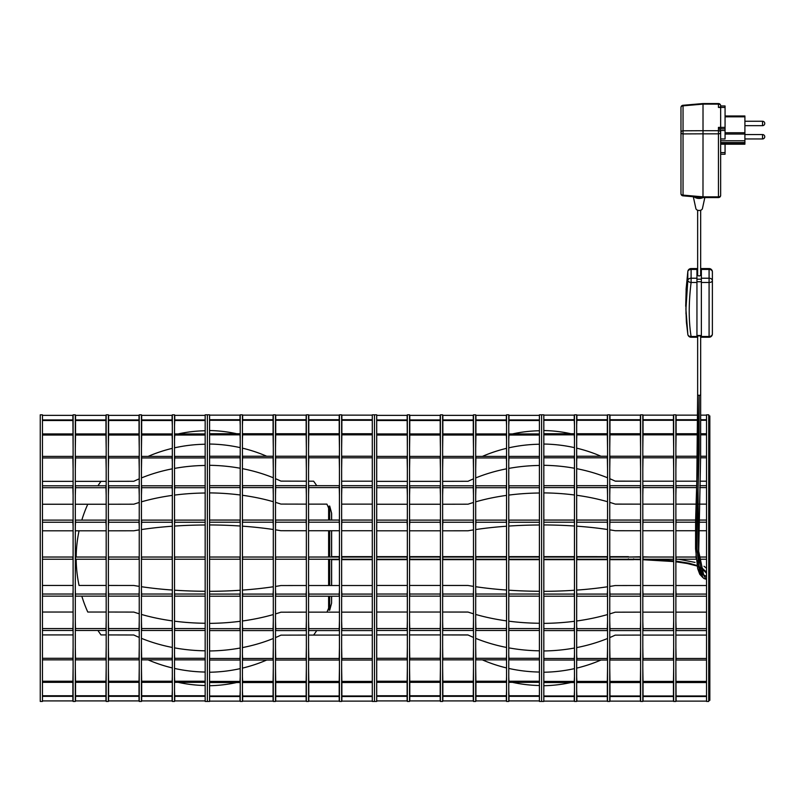 <?xml version="1.0" encoding="UTF-8"?>
<svg xmlns="http://www.w3.org/2000/svg" width="805" height="805" viewBox="0 0 805 805"><rect width="100%" height="100%" fill="white"/><g stroke="black" fill="none" stroke-linecap="round" stroke-linejoin="round"><path stroke-width="1.21" d="M708.742 415.923L709.839 415.923L709.839 557.915L708.742 557.915M708.742 558.358L709.839 558.358L709.839 700.34L708.742 700.34M543.818 558.137L543.818 414.827L541.614 414.827L541.614 701.447L541.614 414.827L539.41 414.827L539.41 701.447L543.818 701.447L543.818 558.137M543.818 701.125L574.247 701.125L574.247 696.536L543.818 696.536M576.893 696.536L576.893 701.125L607.322 701.125L607.322 696.536L576.893 696.536L576.893 695.973L607.322 695.973L607.322 682.519L576.893 682.519L576.893 681.422L607.322 681.422L607.544 668.039M609.969 696.536L609.969 701.125L640.388 701.125L640.388 696.536L609.969 696.536L609.969 695.973L640.388 695.973L640.388 682.519L609.969 682.519L609.969 695.973M643.034 696.536L643.034 701.125L673.453 701.125L673.453 696.536L643.034 696.536L643.034 695.973L673.453 695.973L673.453 682.519L643.034 682.519L643.034 695.973M675.878 668.039L676.109 701.125L706.538 701.125M570.966 682.519A132.724 128.196 180 0 1 543.818 685.719M543.818 695.973L574.247 695.973L574.468 690.851M576.672 690.851L576.893 695.973M676.109 695.973L706.538 695.973M676.109 696.536L706.538 696.536M673.453 695.973L673.453 696.536M574.247 695.973L574.247 696.536M607.322 695.973L607.322 696.536M640.388 695.973L640.388 696.536M600.963 660.03A132.724 114.944 180 0 1 576.672 668.12M574.468 668.623A132.724 114.944 180 0 1 543.818 672.235M543.818 681.422L574.247 681.422L574.468 676.834M576.672 676.834L576.893 681.422M609.747 668.039L609.969 681.422L640.388 681.422L640.599 668.039M642.813 668.039L643.034 681.422L673.453 681.422L673.674 668.039M676.109 681.422L706.538 681.422M676.109 682.519L706.538 682.519M543.818 682.519L574.247 682.519L574.247 681.422M673.453 681.422L673.453 682.519M607.322 681.422L607.322 682.519M609.969 681.422L609.969 682.519M640.388 681.422L640.388 682.519M643.034 681.422L643.034 682.519M706.538 635.085L675.878 635.085M673.674 635.085L642.813 635.085M640.599 635.085L615.171 635.145A132.724 93.853 180 0 1 609.747 637.58M607.544 638.496A132.724 93.853 180 0 1 576.672 647.602M574.468 648.025A132.724 93.853 180 0 1 543.818 650.963M543.818 658.47L574.247 658.47L574.468 654.727M576.672 654.727L576.893 658.47L607.322 658.47L607.544 647.542M609.747 647.542L609.969 658.47L640.388 658.47L640.599 647.542M642.813 647.542L643.034 658.47L673.453 658.47L673.674 647.542M675.878 647.542L676.109 658.47L706.538 658.47M676.109 658.47L676.109 660.03L706.538 660.03M643.034 658.47L643.034 660.03L673.453 660.03L673.453 658.47M609.969 658.47L609.969 660.03L640.388 660.03L640.388 658.47M576.893 658.47L576.893 660.03L607.322 660.03L607.322 658.47M543.818 660.03L574.247 660.03L574.247 658.47M706.538 612.142L675.878 612.142M673.674 612.142L642.813 612.142M640.599 612.142L615.171 612.192A132.724 66.362 180 0 1 609.747 613.903M607.544 614.557A132.724 66.362 180 0 1 576.672 620.997M574.468 621.289A132.724 66.362 180 0 1 543.818 623.372M543.818 628.675L574.247 628.675L574.468 626.028M576.672 626.028L576.893 628.675L607.322 628.675L607.544 620.947M609.747 620.947L609.969 628.675L640.388 628.675L640.599 620.947M642.813 620.947L643.034 628.675L673.453 628.675L673.674 620.947M675.878 620.947L676.109 628.675L706.538 628.675M676.109 628.675L676.109 630.587L706.538 630.587M643.034 628.675L643.034 630.587L673.453 630.587L673.453 628.675M609.969 628.675L609.969 630.587L640.388 630.587L640.388 628.675M576.893 628.675L576.893 630.587L607.322 630.587L607.322 628.675M543.818 630.587L574.247 630.587L574.247 628.675M706.538 585.517L675.878 585.517M673.674 585.517L642.813 585.517M640.599 585.517L615.171 585.547A132.724 34.353 180 0 1 609.747 586.432M607.544 586.765A132.724 34.353 180 0 1 576.672 590.105M574.468 590.256A132.724 34.353 180 0 1 543.818 591.333M543.818 594.08L574.247 594.08L574.468 592.711M576.672 592.711L576.893 594.08L607.322 594.08L607.544 590.085M609.747 590.085L609.969 594.08L640.388 594.08L640.599 590.085M642.813 590.085L643.034 594.08L673.453 594.08L673.674 590.085M675.878 590.085L676.109 594.08L706.538 594.08M676.109 594.08L676.109 596.213L706.538 596.213M643.034 594.08L643.034 596.213L673.453 596.213L673.453 594.08M609.969 594.08L609.969 596.213L640.388 596.213L640.388 594.08M576.893 594.08L576.893 596.213L607.322 596.213L607.322 594.08M543.818 596.213L574.247 596.213L574.247 594.08M543.818 557.03L574.468 557.03M576.672 557.03L607.544 557.03M609.747 557.03L640.599 557.03M642.813 557.03L673.674 557.03M675.878 557.03L696.003 557.03M699.052 557.03L706.538 557.03M676.109 557.03L676.109 559.234L696.194 559.234M699.243 559.234L706.538 559.234M642.813 559.234L673.674 559.234M609.747 559.234L640.599 559.234M576.672 559.234L607.544 559.234M543.818 559.234L574.468 559.234M673.453 557.03L673.453 559.234M574.247 557.03L574.247 559.234M576.893 557.03L576.893 559.234M607.322 557.03L607.322 559.234M609.969 557.03L609.969 559.234M640.388 557.03L640.388 559.234M643.034 557.03L643.034 559.234M543.818 520.06L574.247 520.06L574.468 523.562M576.672 523.562L576.893 520.06L607.322 520.06L607.544 526.188M609.747 526.188L609.969 520.06L640.388 520.06L640.599 526.188M642.813 526.188L643.034 520.06L673.453 520.06L673.674 526.188M675.878 526.188L676.109 520.06L695.621 520.06M698.66 520.06L706.538 520.06M676.109 522.193L695.57 522.193M698.609 522.193L706.538 522.193M643.034 522.193L673.453 522.193M609.969 522.193L640.388 522.193M576.893 522.193L607.322 522.193M543.818 522.193L574.247 522.193M615.473 530.747L640.599 530.747L615.171 530.726A132.724 34.353 180 0 0 609.747 529.831M607.544 529.499A132.724 34.353 180 0 0 576.672 526.168M574.468 526.017A132.724 34.353 180 0 0 543.818 524.941M706.538 530.747L698.458 530.747L706.538 530.747M695.429 530.747L675.878 530.747L695.429 530.747M673.674 530.747L642.813 530.747L673.674 530.747M543.818 485.687L574.247 485.687L574.468 490.245M576.672 490.245L576.893 485.687L607.322 485.687L607.544 495.317M609.747 495.317L609.969 485.687L640.388 485.687L640.599 495.317M642.813 495.317L643.034 485.687L673.453 485.687L673.674 495.317M675.878 495.317L676.109 485.687L696.738 485.687M699.776 485.687L706.538 485.687M676.109 487.589L696.667 487.589M699.706 487.589L706.538 487.589M643.034 487.589L673.453 487.589M609.969 487.589L640.388 487.589M576.893 487.589L607.322 487.589M543.818 487.589L574.247 487.589M615.473 504.131L640.599 504.131L615.171 504.081A132.724 66.362 180 0 0 609.747 502.36M607.544 501.716A132.724 66.362 180 0 0 576.672 495.276M574.468 494.984A132.724 66.362 180 0 0 543.818 492.901M706.538 504.131L699.132 504.131L706.538 504.131M696.094 504.131L675.878 504.131L696.094 504.131M673.674 504.131L642.813 504.131L673.674 504.131M543.818 456.244L574.247 456.244L574.468 461.547M576.672 461.547L576.893 456.244L607.322 456.244L607.544 468.731M609.747 468.731L609.969 456.244L640.388 456.244L640.599 468.731M642.813 468.731L643.034 456.244L673.453 456.244L673.674 468.731M675.878 468.731L676.109 456.244L697.593 456.244M700.622 456.244L706.538 456.244M676.109 457.804L697.563 457.804M700.592 457.804L706.538 457.804M643.034 457.804L673.453 457.804M609.969 457.804L640.388 457.804M576.893 457.804L607.322 457.804M543.818 457.804L574.247 457.804M615.473 481.189L640.599 481.189L615.171 481.118A132.724 93.853 180 0 0 609.747 478.693M607.544 477.778A132.724 93.853 180 0 0 576.672 468.661M574.468 468.248A132.724 93.853 180 0 0 543.818 465.31M706.538 481.189L699.927 481.189L706.538 481.189M696.899 481.189L675.878 481.189L696.899 481.189M673.674 481.189L642.813 481.189L673.674 481.189M543.818 433.744L574.247 433.744L574.468 439.439M576.672 439.439L576.893 433.744L607.322 433.744L607.544 448.234M609.747 448.234L609.969 433.744L640.388 433.744L640.599 448.234M642.813 448.234L643.034 433.744L673.453 433.744L673.674 448.234M675.878 448.234L676.109 433.744L697.774 433.744M700.813 433.744L706.538 433.744M676.109 434.851L697.774 434.851M700.813 434.851L706.538 434.851M643.034 434.851L673.453 434.851M609.969 434.851L640.388 434.851M576.893 434.851L607.322 434.851M543.818 434.851L574.247 434.851M600.963 456.244A132.724 114.944 180 0 0 576.672 448.154M574.468 447.64A132.724 114.944 180 0 0 543.818 444.038M543.818 419.727L574.247 419.727L574.468 425.412M576.672 425.412L576.893 419.727L607.322 419.727L607.322 433.744M609.969 433.744L609.969 419.727L640.388 419.727L640.388 433.744M643.034 433.744L643.034 419.727L673.453 419.727L673.453 433.744M676.109 433.744L676.109 419.727L697.714 419.727M700.753 419.727L706.538 419.727M676.109 420.301L697.714 420.301M700.753 420.301L706.538 420.301M643.034 420.301L673.453 420.301M609.969 420.301L640.388 420.301M576.893 420.301L607.322 420.301M543.818 420.301L574.247 420.301M570.966 433.744A132.724 128.196 180 0 0 543.818 430.544M676.109 419.727L676.109 415.139L697.683 415.139M700.712 415.139L706.538 415.139M643.034 419.727L643.034 415.139L673.453 415.139L673.453 419.727M609.969 419.727L609.969 415.139L640.388 415.139L640.388 419.727M576.893 419.727L576.893 415.139L607.322 415.139L607.322 419.727M543.818 415.139L574.247 415.139L574.247 419.727M574.468 558.137L574.468 701.447L576.672 701.447L576.672 414.827L574.468 414.827L574.468 558.137M609.747 558.137L609.747 414.827L607.544 414.827L607.544 701.447L609.747 701.447L609.747 558.137M642.813 558.137L642.813 414.827L640.599 414.827L640.599 701.447L642.813 701.447L642.813 558.137M675.878 558.137L675.878 414.827L673.674 414.827L673.674 701.447L675.878 701.447L675.878 558.137M708.742 701.447L708.742 414.827L706.538 414.827L706.538 701.447L708.742 701.447M376.7 530.807L407.35 530.807M409.554 530.807L440.426 530.807M442.629 530.807L468.067 530.787A132.724 34.353 0 0 1 473.491 529.891M475.695 529.559A132.724 34.353 0 0 1 506.556 526.218M508.77 526.067A132.724 34.353 0 0 1 539.41 524.991M539.41 522.244L508.981 522.244L508.77 523.622M506.556 523.622L506.335 522.244L475.916 522.244L475.695 526.249M473.491 526.249L473.27 522.244L442.851 522.244L442.629 526.249M440.426 526.249L440.204 522.244L409.775 522.244L409.554 526.249M407.35 526.249L407.129 522.244L376.7 522.244M407.129 522.244L407.129 520.121L376.7 520.121M440.204 522.244L440.204 520.121L409.775 520.121L409.775 522.244M473.27 522.244L473.27 520.121L442.851 520.121L442.851 522.244M506.335 522.244L506.335 520.121L475.916 520.121L475.916 522.244M539.41 520.121L508.981 520.121L508.981 522.244M539.41 559.234L508.77 559.234M506.556 559.234L475.695 559.234M473.491 559.234L442.629 559.234M440.426 559.234L409.554 559.234M407.35 559.234L376.7 559.234M407.129 559.234L407.129 557.03L376.7 557.03M440.426 557.03L409.554 557.03M473.491 557.03L442.629 557.03M506.556 557.03L475.695 557.03M539.41 557.03L508.77 557.03M409.775 559.234L409.775 557.03M508.981 559.234L508.981 557.03M506.335 559.234L506.335 557.03M475.916 559.234L475.916 557.03M473.27 559.234L473.27 557.03M442.851 559.234L442.851 557.03M440.204 559.234L440.204 557.03M539.41 596.153L508.981 596.153L508.77 592.651M506.556 592.651L506.335 596.153L475.916 596.153L475.695 590.025M473.491 590.025L473.27 596.153L442.851 596.153L442.629 590.025M440.426 590.025L440.204 596.153L409.775 596.153L409.554 590.025M407.35 590.025L407.129 596.153L376.7 596.153M407.129 594.02L376.7 594.02M440.204 594.02L409.775 594.02M473.27 594.02L442.851 594.02M506.335 594.02L475.916 594.02M539.41 594.02L508.981 594.02M467.755 585.466L442.629 585.466L468.067 585.487A132.724 34.353 0 0 0 473.491 586.372M475.695 586.714A132.724 34.353 0 0 0 506.556 590.045M508.77 590.196A132.724 34.353 0 0 0 539.41 591.273M376.7 585.466L407.35 585.466L376.7 585.466M409.554 585.466L440.426 585.466L409.554 585.466M539.41 630.476L508.981 630.476L508.77 625.918M506.556 625.918L506.335 630.476L475.916 630.476L475.695 620.836M473.491 620.836L473.27 630.476L442.851 630.476L442.629 620.836M440.426 620.836L440.204 630.476L409.775 630.476L409.554 620.836M407.35 620.836L407.129 630.476L376.7 630.476M407.129 628.564L376.7 628.564M440.204 628.564L409.775 628.564M473.27 628.564L442.851 628.564M506.335 628.564L475.916 628.564M539.41 628.564L508.981 628.564M467.755 612.031L442.629 612.031L468.067 612.082A132.724 66.362 0 0 0 473.491 613.792M475.695 614.446A132.724 66.362 0 0 0 506.556 620.886M508.77 621.178A132.724 66.362 0 0 0 539.41 623.261M376.7 612.031L407.35 612.031L376.7 612.031M409.554 612.031L440.426 612.031L409.554 612.031M539.41 659.869L508.981 659.869L508.77 654.566M506.556 654.566L506.335 659.869L475.916 659.869L475.695 647.381M473.491 647.381L473.27 659.869L442.851 659.869L442.629 647.381M440.426 647.381L440.204 659.869L409.775 659.869L409.554 647.381M407.35 647.381L407.129 659.869L376.7 659.869M407.129 658.309L376.7 658.309M440.204 658.309L409.775 658.309M473.27 658.309L442.851 658.309M506.335 658.309L475.916 658.309M539.41 658.309L508.981 658.309M467.755 634.924L442.629 634.924L468.067 634.994A132.724 93.853 0 0 0 473.491 637.419M475.695 638.345A132.724 93.853 0 0 0 506.556 647.451M508.77 647.864A132.724 93.853 0 0 0 539.41 650.812M376.7 634.924L407.35 634.924L376.7 634.924M409.554 634.924L440.426 634.924L409.554 634.924M539.41 682.328L508.981 682.328L508.77 676.643M506.556 676.643L506.335 682.328L475.916 682.328L475.695 667.848M473.491 667.848L473.27 682.328L442.851 682.328L442.629 667.848M440.426 667.848L440.204 682.328L409.775 682.328L409.554 667.848M407.35 667.848L407.129 682.328L376.7 682.328M407.129 681.231L376.7 681.231M440.204 681.231L409.775 681.231M473.27 681.231L442.851 681.231M506.335 681.231L475.916 681.231M539.41 681.231L508.981 681.231M482.356 659.869A132.724 114.944 0 0 0 506.556 667.929M508.77 668.432A132.724 114.944 0 0 0 539.41 672.044M539.41 696.325L508.981 696.325L508.77 690.64M506.556 690.64L506.335 696.325L475.916 696.325L475.916 682.328M473.27 682.328L473.27 696.325L442.851 696.325L442.851 682.328M440.204 682.328L440.204 696.325L409.775 696.325L409.775 682.328M407.129 682.328L407.129 696.325L376.7 696.325M407.129 695.762L376.7 695.762M440.204 695.762L409.775 695.762M473.27 695.762L442.851 695.762M506.335 695.762L475.916 695.762M539.41 695.762L508.981 695.762M512.372 682.328A132.724 128.196 -0 0 0 539.41 685.508M407.129 696.325L407.129 700.903L376.7 700.903M440.204 696.325L440.204 700.903L409.775 700.903L409.775 696.325M473.27 696.325L473.27 700.903L442.851 700.903L442.851 696.325M506.335 696.325L506.335 700.903L475.916 700.903L475.916 696.325M539.41 700.903L508.981 700.903L508.981 696.325M539.41 415.36L508.981 415.36L508.981 419.938L539.41 419.938M506.335 419.938L506.335 415.36L475.916 415.36L475.916 419.938L506.335 419.938L506.335 420.512L475.916 420.512L475.916 433.935L506.335 433.935L506.335 435.042L475.916 435.042L475.695 448.425M473.27 419.938L473.27 415.36L442.851 415.36L442.851 419.938L473.27 419.938L473.27 420.512L442.851 420.512L442.851 433.935L473.27 433.935L473.27 420.512M440.204 419.938L440.204 415.36L409.775 415.36L409.775 419.938L440.204 419.938L440.204 420.512L409.775 420.512L409.775 433.935L440.204 433.935L440.204 420.512M407.35 448.425L407.129 415.36L376.7 415.36M512.372 433.935A132.724 128.196 -0 0 1 539.41 430.766M539.41 420.512L508.981 420.512L508.77 425.624M506.556 425.624L506.335 420.512M407.129 420.512L376.7 420.512M407.129 419.938L376.7 419.938M409.775 420.512L409.775 419.938M508.981 420.512L508.981 419.938M475.916 420.512L475.916 419.938M442.851 420.512L442.851 419.938M482.356 456.405A132.724 114.944 0 0 1 506.556 448.345M508.77 447.832A132.724 114.944 0 0 1 539.41 444.229M539.41 435.042L508.981 435.042L508.77 439.631M506.556 439.631L506.335 435.042M473.491 448.425L473.27 435.042L442.851 435.042L442.629 448.425M440.426 448.425L440.204 435.042L409.775 435.042L409.554 448.425M407.129 435.042L376.7 435.042M407.129 433.935L376.7 433.935M539.41 433.935L508.981 433.935L508.981 435.042M409.775 435.042L409.775 433.935M475.916 435.042L475.916 433.935M473.27 435.042L473.27 433.935M442.851 435.042L442.851 433.935M440.204 435.042L440.204 433.935M376.7 481.34L407.35 481.34M409.554 481.34L440.426 481.34M442.629 481.34L468.067 481.279A132.724 93.853 0 0 1 473.491 478.844M475.695 477.929A132.724 93.853 0 0 1 506.556 468.822M508.77 468.409A132.724 93.853 0 0 1 539.41 465.461M539.41 457.954L508.981 457.954L508.77 461.708M506.556 461.708L506.335 457.954L475.916 457.954L475.695 468.882M473.491 468.882L473.27 457.954L442.851 457.954L442.629 468.882M440.426 468.882L440.204 457.954L409.775 457.954L409.554 468.882M407.35 468.882L407.129 457.954L376.7 457.954M407.129 457.954L407.129 456.405L376.7 456.405M440.204 457.954L440.204 456.405L409.775 456.405L409.775 457.954M473.27 457.954L473.27 456.405L442.851 456.405L442.851 457.954M506.335 457.954L506.335 456.405L475.916 456.405L475.916 457.954M539.41 456.405L508.981 456.405L508.981 457.954M376.7 504.242L407.35 504.242M409.554 504.242L440.426 504.242M442.629 504.242L468.067 504.192A132.724 66.362 0 0 1 473.491 502.471M475.695 501.827A132.724 66.362 0 0 1 506.556 495.387M508.77 495.095A132.724 66.362 0 0 1 539.41 493.012M539.41 487.699L508.981 487.699L508.77 490.356M506.556 490.356L506.335 487.699L475.916 487.699L475.695 495.427M473.491 495.427L473.27 487.699L442.851 487.699L442.629 495.427M440.426 495.427L440.204 487.699L409.775 487.699L409.554 495.427M407.35 495.427L407.129 487.699L376.7 487.699M407.129 487.699L407.129 485.797L376.7 485.797M440.204 487.699L440.204 485.797L409.775 485.797L409.775 487.699M473.27 487.699L473.27 485.797L442.851 485.797L442.851 487.699M506.335 487.699L506.335 485.797L475.916 485.797L475.916 487.699M539.41 485.797L508.981 485.797L508.981 487.699M508.77 701.447L508.77 414.827L506.556 414.827L506.556 701.447L508.77 701.447M473.491 414.827L473.491 701.447L475.695 701.447L475.695 414.827L473.491 414.827M440.426 414.827L440.426 701.447L442.629 701.447L442.629 414.827L440.426 414.827M407.35 414.827L407.35 701.447L409.554 701.447L409.554 414.827L407.35 414.827M374.496 414.827L374.496 701.447L374.496 414.827L376.7 414.827L376.7 701.447L372.292 701.447L372.292 414.827L374.496 414.827M209.582 701.447L209.582 414.827L207.368 414.827L207.368 701.447L207.368 414.827L205.164 414.827L205.164 701.447L209.582 701.447M266.717 660.03A132.724 114.944 180 0 1 242.426 668.12M240.222 668.623A132.724 114.944 180 0 1 209.582 672.235M209.582 681.422L240.001 681.422L240.222 676.834M242.426 676.834L242.647 681.422L273.076 681.422L273.298 668.039M275.501 668.039L275.723 681.422L306.142 681.422L306.363 668.039M308.567 668.039L308.788 681.422L339.207 681.422L339.438 668.039M341.642 668.039L341.863 681.422L372.292 681.422M341.863 681.422L341.863 682.519L372.292 682.519M308.788 681.422L308.788 682.519L339.207 682.519L339.207 681.422M275.723 681.422L275.723 682.519L306.142 682.519L306.142 681.422M242.647 681.422L242.647 682.519L273.076 682.519L273.076 681.422M209.582 682.519L240.001 682.519L240.001 681.422M372.292 635.085L341.642 635.085M339.438 635.085L308.567 635.085M306.363 635.085L280.925 635.145A132.724 93.853 180 0 1 275.501 637.58M273.298 638.496A132.724 93.853 180 0 1 242.426 647.602M240.222 648.025A132.724 93.853 180 0 1 209.582 650.963M209.582 658.47L240.001 658.47L240.222 654.727M242.426 654.727L242.647 658.47L273.076 658.47L273.298 647.542M275.501 647.542L275.723 658.47L306.142 658.47L306.363 647.542M308.567 647.542L308.788 658.47L339.207 658.47L339.438 647.542M341.642 647.542L341.863 658.47L372.292 658.47M341.863 658.47L341.863 660.03L372.292 660.03M308.788 658.47L308.788 660.03L339.207 660.03L339.207 658.47M275.723 658.47L275.723 660.03L306.142 660.03L306.142 658.47M242.647 658.47L242.647 660.03L273.076 660.03L273.076 658.47M209.582 660.03L240.001 660.03L240.001 658.47M372.292 612.142L341.642 612.142M339.438 612.142L308.567 612.142M306.363 612.142L280.925 612.192A132.724 66.362 180 0 1 275.501 613.903M273.298 614.557A132.724 66.362 180 0 1 242.426 620.997M240.222 621.289A132.724 66.362 180 0 1 209.582 623.372M209.582 628.675L240.001 628.675L240.222 626.028M242.426 626.028L242.647 628.675L273.076 628.675L273.298 620.947M275.501 620.947L275.723 628.675L306.142 628.675L306.363 620.947M308.567 620.947L308.788 628.675L339.207 628.675L339.438 620.947M341.642 620.947L341.863 628.675L372.292 628.675M341.863 628.675L341.863 630.587L372.292 630.587M308.788 628.675L308.788 630.587L339.207 630.587L339.207 628.675M275.723 628.675L275.723 630.587L306.142 630.587L306.142 628.675M242.647 628.675L242.647 630.587L273.076 630.587L273.076 628.675M209.582 630.587L240.001 630.587L240.001 628.675M372.292 585.517L341.642 585.517M339.438 585.517L308.567 585.517M306.363 585.517L280.925 585.547A132.724 34.353 180 0 1 275.501 586.432M273.298 586.765A132.724 34.353 180 0 1 242.426 590.105M240.222 590.256A132.724 34.353 180 0 1 209.582 591.333M209.582 594.08L240.001 594.08L240.222 592.711M242.426 592.711L242.647 594.08L273.076 594.08L273.298 590.085M275.501 590.085L275.723 594.08L306.142 594.08L306.363 590.085M308.567 590.085L308.788 594.08L339.207 594.08L339.438 590.085M341.642 590.085L341.863 594.08L372.292 594.08M341.863 594.08L341.863 596.213L372.292 596.213M308.788 594.08L308.788 596.213L339.207 596.213L339.207 594.08M275.723 594.08L275.723 596.213L306.142 596.213L306.142 594.08M242.647 594.08L242.647 596.213L273.076 596.213L273.076 594.08M209.582 596.213L240.001 596.213L240.001 594.08M209.582 557.03L240.222 557.03M242.426 557.03L273.298 557.03M275.501 557.03L306.363 557.03M308.567 557.03L339.438 557.03M341.642 557.03L372.292 557.03M341.863 557.03L341.863 559.234L372.292 559.234M308.567 559.234L339.438 559.234M275.501 559.234L306.363 559.234M242.426 559.234L273.298 559.234M209.582 559.234L240.222 559.234M339.207 557.03L339.207 559.234M240.001 557.03L240.001 559.234M242.647 557.03L242.647 559.234M273.076 557.03L273.076 559.234M275.723 557.03L275.723 559.234M306.142 557.03L306.142 559.234M308.788 557.03L308.788 559.234M209.582 520.06L240.001 520.06L240.222 523.562M242.426 523.562L242.647 520.06L273.076 520.06L273.298 526.188M275.501 526.188L275.723 520.06L306.142 520.06L306.363 526.188M308.567 526.188L308.788 520.06L339.207 520.06L339.438 526.188M341.642 526.188L341.863 520.06L372.292 520.06M341.863 522.193L372.292 522.193M308.788 522.193L339.207 522.193M275.723 522.193L306.142 522.193M242.647 522.193L273.076 522.193M209.582 522.193L240.001 522.193M306.363 530.747L280.925 530.726A132.724 34.353 180 0 0 275.501 529.831M273.298 529.499A132.724 34.353 180 0 0 242.426 526.168M240.222 526.017A132.724 34.353 180 0 0 209.582 524.941M372.292 530.747L341.642 530.747L372.292 530.747M331.63 557.03L331.63 530.747L339.438 530.747L308.567 530.747M209.582 485.687L240.001 485.687L240.222 490.245M242.426 490.245L242.647 485.687L273.076 485.687L273.298 495.317M275.501 495.317L275.723 485.687L306.142 485.687L306.363 495.317M308.567 495.317L308.788 485.687L339.207 485.687L339.438 495.317M341.642 495.317L341.863 485.687L372.292 485.687M341.863 487.589L372.292 487.589M308.788 487.589L339.207 487.589M275.723 487.589L306.142 487.589M242.647 487.589L273.076 487.589M209.582 487.589L240.001 487.589M306.363 504.131L280.925 504.081A132.724 66.362 180 0 0 275.501 502.36M273.298 501.716A132.724 66.362 180 0 0 242.426 495.276M240.222 494.984A132.724 66.362 180 0 0 209.582 492.901M372.292 504.131L341.642 504.131L372.292 504.131M328.621 508.066A131.185 131.185 0 0 0 326.921 504.131L308.567 504.131M209.582 456.244L240.001 456.244L240.222 461.547M242.426 461.547L242.647 456.244L273.076 456.244L273.298 468.731M275.501 468.731L275.723 456.244L306.142 456.244L306.363 468.731M308.567 468.731L308.788 456.244L339.207 456.244L339.438 468.731M341.642 468.731L341.863 456.244L372.292 456.244M341.863 457.804L372.292 457.804M308.788 457.804L339.207 457.804M275.723 457.804L306.142 457.804M242.647 457.804L273.076 457.804M209.582 457.804L240.001 457.804M306.363 481.189L280.925 481.118A132.724 93.853 180 0 0 275.501 478.693M273.298 477.778A132.724 93.853 180 0 0 242.426 468.661M240.222 468.248A132.724 93.853 180 0 0 209.582 465.31M372.292 481.189L341.642 481.189L372.292 481.189M316.737 485.687A131.185 131.185 0 0 0 313.618 481.189L308.567 481.189M209.582 433.744L240.001 433.744L240.222 439.439M242.426 439.439L242.647 433.744L273.076 433.744L273.298 448.234M275.501 448.234L275.723 433.744L306.142 433.744L306.363 448.234M308.567 448.234L308.788 433.744L339.207 433.744L339.438 448.234M341.642 448.234L341.863 433.744L372.292 433.744M341.863 434.851L372.292 434.851M308.788 434.851L339.207 434.851M275.723 434.851L306.142 434.851M242.647 434.851L273.076 434.851M209.582 434.851L240.001 434.851M266.717 456.244A132.724 114.944 180 0 0 242.426 448.154M240.222 447.64A132.724 114.944 180 0 0 209.582 444.038M209.582 419.727L240.001 419.727L240.222 425.412M242.426 425.412L242.647 419.727L273.076 419.727L273.076 433.744M275.723 433.744L275.723 419.727L306.142 419.727L306.142 433.744M308.788 433.744L308.788 419.727L339.207 419.727L339.207 433.744M341.863 433.744L341.863 419.727L372.292 419.727M341.863 420.301L372.292 420.301M308.788 420.301L339.207 420.301M275.723 420.301L306.142 420.301M242.647 420.301L273.076 420.301M209.582 420.301L240.001 420.301M236.72 433.744A132.724 128.196 180 0 0 209.582 430.544M341.863 419.727L341.863 415.139L372.292 415.139M308.788 419.727L308.788 415.139L339.207 415.139L339.207 419.727M275.723 419.727L275.723 415.139L306.142 415.139L306.142 419.727M242.647 419.727L242.647 415.139L273.076 415.139L273.076 419.727M209.582 415.139L240.001 415.139L240.001 419.727M209.582 701.125L240.001 701.125L240.001 696.536L209.582 696.536M242.647 696.536L242.647 701.125L273.076 701.125L273.076 696.536L242.647 696.536L242.647 695.973L273.076 695.973L273.076 682.519M275.723 696.536L275.723 701.125L306.142 701.125L306.142 696.536L275.723 696.536L275.723 695.973L306.142 695.973L306.142 682.519M308.788 696.536L308.788 701.125L339.207 701.125L339.207 696.536L308.788 696.536L308.788 695.973L339.207 695.973L339.207 682.519M341.863 682.519L341.863 701.125L372.292 701.125M236.72 682.519A132.724 128.196 180 0 1 209.582 685.719M209.582 695.973L240.001 695.973L240.222 690.851M242.426 690.851L242.647 695.973M275.723 682.519L275.723 695.973M308.788 682.519L308.788 695.973M341.863 695.973L372.292 695.973M341.863 696.536L372.292 696.536M339.207 695.973L339.207 696.536M240.001 695.973L240.001 696.536M273.076 695.973L273.076 696.536M306.142 695.973L306.142 696.536M240.222 414.827L240.222 701.447L242.426 701.447L242.426 414.827L240.222 414.827M275.501 701.447L275.501 414.827L273.298 414.827L273.298 701.447L275.501 701.447M308.567 701.447L308.567 414.827L306.363 414.827L306.363 701.447L308.567 701.447M341.642 701.447L341.642 414.827L339.438 414.827L339.438 701.447L341.642 701.447M42.454 634.924L73.104 634.924L42.454 634.924M106.18 634.924L101.007 634.924A131.185 131.185 0 0 1 97.938 630.476M42.454 612.031L73.104 612.031L42.454 612.031M106.18 612.031L87.775 612.031A131.185 131.185 0 0 1 81.818 596.153M42.454 585.466L73.104 585.466L42.454 585.466M106.18 585.466L79.061 585.466A131.185 131.185 0 0 1 76.193 559.234M205.164 415.36L174.745 415.36L174.745 419.938L205.164 419.938M172.099 419.938L172.099 415.36L141.67 415.36L141.67 419.938L172.099 419.938L172.099 420.512L141.67 420.512L141.67 433.935L172.099 433.935L172.099 435.042L141.67 435.042L141.449 448.425M139.024 419.938L139.024 415.36L108.605 415.36L108.605 419.938L139.024 419.938L139.024 420.512L108.605 420.512L108.605 433.935L139.024 433.935L139.024 420.512M105.958 419.938L105.958 415.36L75.529 415.36L75.529 419.938L105.958 419.938L105.958 420.512L75.529 420.512L75.529 433.935L105.958 433.935L105.958 420.512M73.104 448.425L72.883 415.36L42.454 415.36M178.126 433.935A132.724 128.196 -0 0 1 205.164 430.766M205.164 420.512L174.745 420.512L174.524 425.624M172.32 425.624L172.099 420.512M72.883 420.512L42.454 420.512M72.883 419.938L42.454 419.938M75.529 420.512L75.529 419.938M174.745 420.512L174.745 419.938M141.67 420.512L141.67 419.938M108.605 420.512L108.605 419.938M148.11 456.405A132.724 114.944 -0 0 1 172.32 448.345M174.524 447.832A132.724 114.944 -0 0 1 205.164 444.229M205.164 435.042L174.745 435.042L174.524 439.631M172.32 439.631L172.099 435.042M139.245 448.425L139.024 435.042L108.605 435.042L108.383 448.425M106.18 448.425L105.958 435.042L75.529 435.042L75.308 448.425M72.883 435.042L42.454 435.042M72.883 433.935L42.454 433.935M205.164 433.935L174.745 433.935L174.745 435.042M75.529 435.042L75.529 433.935M141.67 435.042L141.67 433.935M139.024 435.042L139.024 433.935M108.605 435.042L108.605 433.935M105.958 435.042L105.958 433.935M42.454 481.34L73.104 481.34M75.308 481.34L106.18 481.34M108.383 481.34L133.821 481.279A132.724 93.853 -0 0 1 139.245 478.844M141.449 477.929A132.724 93.853 -0 0 1 172.32 468.822M174.524 468.409A132.724 93.853 -0 0 1 205.164 465.461M205.164 457.954L174.745 457.954L174.524 461.708M172.32 461.708L172.099 457.954L141.67 457.954L141.449 468.882M139.245 468.882L139.024 457.954L108.605 457.954L108.383 468.882M106.18 468.882L105.958 457.954L75.529 457.954L75.308 468.882M73.104 468.882L72.883 457.954L42.454 457.954M72.883 457.954L72.883 456.405L42.454 456.405M105.958 457.954L105.958 456.405L75.529 456.405L75.529 457.954M139.024 457.954L139.024 456.405L108.605 456.405L108.605 457.954M172.099 457.954L172.099 456.405L141.67 456.405L141.67 457.954M205.164 456.405L174.745 456.405L174.745 457.954M42.454 504.242L73.104 504.242M75.308 504.242L106.18 504.242M108.383 504.242L133.821 504.192A132.724 66.362 -0 0 1 139.245 502.471M141.449 501.827A132.724 66.362 -0 0 1 172.32 495.387M174.524 495.095A132.724 66.362 -0 0 1 205.164 493.012M205.164 487.699L174.745 487.699L174.524 490.356M172.32 490.356L172.099 487.699L141.67 487.699L141.449 495.427M139.245 495.427L139.024 487.699L108.605 487.699L108.383 495.427M106.18 495.427L105.958 487.699L75.529 487.699L75.308 495.427M73.104 495.427L72.883 487.699L42.454 487.699M72.883 487.699L72.883 485.797L42.454 485.797M105.958 487.699L105.958 485.797L75.529 485.797L75.529 487.699M139.024 487.699L139.024 485.797L108.605 485.797L108.605 487.699M172.099 487.699L172.099 485.797L141.67 485.797L141.67 487.699M205.164 485.797L174.745 485.797L174.745 487.699M42.454 530.807L73.104 530.807M75.308 530.807L106.18 530.807M108.383 530.807L133.821 530.787A132.724 34.353 -0 0 1 139.245 529.891M141.449 529.559A132.724 34.353 -0 0 1 172.32 526.218M174.524 526.067A132.724 34.353 -0 0 1 205.164 524.991M205.164 522.244L174.745 522.244L174.524 523.622M172.32 523.622L172.099 522.244L141.67 522.244L141.449 526.249M139.245 526.249L139.024 522.244L108.605 522.244L108.383 526.249M106.18 526.249L105.958 522.244L75.529 522.244L75.308 526.249M73.104 526.249L72.883 522.244L42.454 522.244M72.883 522.244L72.883 520.121L42.454 520.121M105.958 522.244L105.958 520.121L75.529 520.121L75.529 522.244M139.024 522.244L139.024 520.121L108.605 520.121L108.605 522.244M172.099 522.244L172.099 520.121L141.67 520.121L141.67 522.244M205.164 520.121L174.745 520.121L174.745 522.244M205.164 559.234L174.524 559.234M172.32 559.234L141.449 559.234M139.245 559.234L108.383 559.234M106.18 559.234L75.308 559.234M73.104 559.234L42.454 559.234M72.883 559.234L72.883 557.03L42.454 557.03M106.18 557.03L75.308 557.03M139.245 557.03L108.383 557.03M172.32 557.03L141.449 557.03M205.164 557.03L174.524 557.03M75.529 559.234L75.529 557.03M174.745 559.234L174.745 557.03M172.099 559.234L172.099 557.03M141.67 559.234L141.67 557.03M139.024 559.234L139.024 557.03M108.605 559.234L108.605 557.03M105.958 559.234L105.958 557.03M205.164 596.153L174.745 596.153L174.524 592.651M172.32 592.651L172.099 596.153L141.67 596.153L141.449 590.025M139.245 590.025L139.024 596.153L108.605 596.153L108.383 590.025M106.18 590.025L105.958 596.153L75.529 596.153L75.308 590.025M73.104 590.025L72.883 596.153L42.454 596.153M72.883 594.02L42.454 594.02M105.958 594.02L75.529 594.02M139.024 594.02L108.605 594.02M172.099 594.02L141.67 594.02M205.164 594.02L174.745 594.02M108.383 585.466L133.821 585.487A132.724 34.353 0 0 0 139.245 586.372M141.449 586.714A132.724 34.353 0 0 0 172.32 590.045M174.524 590.196A132.724 34.353 0 0 0 205.164 591.273M205.164 630.476L174.745 630.476L174.524 625.918M172.32 625.918L172.099 630.476L141.67 630.476L141.449 620.836M139.245 620.836L139.024 630.476L108.605 630.476L108.383 620.836M106.18 620.836L105.958 630.476L75.529 630.476L75.308 620.836M73.104 620.836L72.883 630.476L42.454 630.476M72.883 628.564L42.454 628.564M105.958 628.564L75.529 628.564M139.024 628.564L108.605 628.564M172.099 628.564L141.67 628.564M205.164 628.564L174.745 628.564M108.383 612.031L133.821 612.082A132.724 66.362 0 0 0 139.245 613.792M141.449 614.446A132.724 66.362 0 0 0 172.32 620.886M174.524 621.178A132.724 66.362 0 0 0 205.164 623.261M205.164 659.869L174.745 659.869L174.524 654.566M172.32 654.566L172.099 659.869L141.67 659.869L141.449 647.381M139.245 647.381L139.024 659.869L108.605 659.869L108.383 647.381M106.18 647.381L105.958 659.869L75.529 659.869L75.308 647.381M73.104 647.381L72.883 659.869L42.454 659.869M72.883 658.309L42.454 658.309M105.958 658.309L75.529 658.309M139.024 658.309L108.605 658.309M172.099 658.309L141.67 658.309M205.164 658.309L174.745 658.309M108.383 634.924L133.821 634.994A132.724 93.853 0 0 0 139.245 637.419M141.449 638.345A132.724 93.853 0 0 0 172.32 647.451M174.524 647.864A132.724 93.853 0 0 0 205.164 650.812M205.164 682.328L174.745 682.328L174.524 676.643M172.32 676.643L172.099 682.328L141.67 682.328L141.449 667.848M139.245 667.848L139.024 682.328L108.605 682.328L108.383 667.848M106.18 667.848L105.958 682.328L75.529 682.328L75.308 667.848M73.104 667.848L72.883 682.328L42.454 682.328M72.883 681.231L42.454 681.231M105.958 681.231L75.529 681.231M139.024 681.231L108.605 681.231M172.099 681.231L141.67 681.231M205.164 681.231L174.745 681.231M148.11 659.869A132.724 114.944 0 0 0 172.32 667.929M174.524 668.432A132.724 114.944 0 0 0 205.164 672.044M205.164 696.325L174.745 696.325L174.524 690.64M172.32 690.64L172.099 696.325L141.67 696.325L141.67 682.328M139.024 682.328L139.024 696.325L108.605 696.325L108.605 682.328M105.958 682.328L105.958 696.325L75.529 696.325L75.529 682.328M72.883 682.328L72.883 696.325L42.454 696.325M72.883 695.762L42.454 695.762M105.958 695.762L75.529 695.762M139.024 695.762L108.605 695.762M172.099 695.762L141.67 695.762M205.164 695.762L174.745 695.762M178.126 682.328A132.724 128.196 0 0 0 205.164 685.508M72.883 696.325L72.883 700.903L42.454 700.903M105.958 696.325L105.958 700.903L75.529 700.903L75.529 696.325M139.024 696.325L139.024 700.903L108.605 700.903L108.605 696.325M172.099 696.325L172.099 700.903L141.67 700.903L141.67 696.325M205.164 700.903L174.745 700.903L174.745 696.325M174.524 419.707L174.524 414.827L172.32 414.827L172.32 701.447L174.524 701.447L174.524 419.707M139.245 419.707L139.245 701.447L141.449 701.447L141.449 414.827L139.245 414.827L139.245 419.707M106.18 419.707L106.18 701.447L108.383 701.447L108.383 414.827L106.18 414.827L106.18 419.707M73.104 419.707L73.104 701.447L75.308 701.447L75.308 414.827L73.104 414.827L73.104 419.707M40.25 595.227L40.25 701.447L42.454 701.447L42.454 414.827L40.25 414.827L40.25 595.227M329.688 520.06L329.688 506.033L328.621 506.325L328.621 520.06M328.621 596.213L328.621 609.948L329.688 610.23L329.688 596.213M329.688 585.517L329.688 559.234M329.688 557.03L329.688 530.747M328.621 585.517L328.621 559.234M328.621 557.03L328.621 530.747M685.709 306.303L686.152 289.73L685.981 313.95M701.366 336.5L701.366 337.235L709.084 337.235L709.084 336.5A3.311 2.576 0 0 0 712.385 333.924L712.385 280.673A3.311 2.455 180 0 0 709.084 278.218L701.366 278.218L701.366 336.5L709.084 336.5L709.084 268.568A3.311 3.311 0 0 1 712.385 271.879L712.385 280.673A3.311 1.811 0 0 1 709.084 282.475L701.366 282.475M709.084 268.568L701.366 268.568L701.366 278.218M691.103 268.568L691.103 269.423L696.949 269.423L696.949 268.568L691.103 268.568A3.311 3.311 0 0 0 687.832 271.345L687.842 271.345A3.311 2.556 -170.7 0 0 687.812 271.627L686.061 289.569M687.812 334.186L686.393 322.151L685.92 309.18L687.812 280.412A3.311 1.801 7 0 0 691.103 282.475C688.607 303.032 688.607 321.044 691.103 336.5A3.311 2.556 170.7 0 1 687.842 334.467L687.842 334.467A3.311 2.556 170.7 0 1 687.812 334.186M686.303 289.247L685.92 309.18L687.842 334.467A3.311 3.311 0 0 0 691.103 337.235L691.103 336.5L696.949 336.5L696.949 337.235L691.103 337.235M709.084 337.235A3.311 3.311 0 0 0 712.385 333.924L712.385 271.879A3.311 2.455 180 0 0 709.084 269.423L701.366 269.423M696.949 269.423L696.949 336.5M700.672 274.354A1.65 1.107 180 0 1 700.813 274.797A1.65 1.107 180 0 1 699.163 275.904A1.65 1.107 180 0 1 697.502 274.797A1.65 1.107 180 0 1 697.643 274.354M720.656 105.968L725.063 105.968L725.063 128.87L720.656 128.87L720.656 105.757A2.204 1.64 180 0 0 718.452 104.127L703.017 104.117L683.043 105.847L682.982 105.284A2.204 2.204 0 0 0 680.97 107.478L680.97 193.643A2.204 1.479 0 0 0 683.043 195.122L682.982 195.836L702.986 197.567L718.452 197.567L718.452 133.831L703.017 133.831L703.017 130.712L683.043 130.802L683.043 105.847A2.204 1.64 180 0 0 680.97 107.478M703.017 104.117L702.986 103.553L682.982 105.284M703.017 104.127L703.017 130.712L718.452 130.712L718.452 127.391L725.063 127.391L725.063 107.447L718.452 107.447L718.452 103.553L702.986 103.553M718.452 197.567A2.204 2.204 0 0 0 720.656 195.363L720.656 130.501L725.063 130.501L725.063 138.963L720.656 138.963L725.063 138.963L725.063 128.87M720.656 130.501L718.452 127.391M744.907 140.774L744.907 115.99L725.063 115.99L744.907 115.99L725.063 115.99L744.907 115.99L744.907 116.826L725.063 116.826L744.907 116.826L744.907 134.063L725.063 134.063L744.907 134.063L744.907 142.566L744.907 140.774L720.656 140.774L744.907 140.774M744.907 144.216L744.907 142.566L720.656 142.566L744.907 142.566L744.907 144.216L720.656 144.216L744.907 144.216M720.656 106.874L718.452 107.447M720.656 195.363A2.204 1.479 180 0 1 718.452 196.843L703.017 196.843L683.043 195.122L683.043 133.912L703.017 133.821L702.986 197.567M683.043 133.912L683.043 130.802A2.204 1.64 180 0 0 680.97 132.443A2.204 1.479 180 0 0 683.043 133.912M720.656 154.238L725.063 154.238L725.063 144.216L725.063 152.598L720.656 152.598M697.643 335.916L697.643 394.339A1.519 1.016 0 0 0 697.643 394.4A1.519 1.016 0 0 0 699.595 395.325A1.519 1.016 0 0 0 700.672 394.359A1.519 1.016 0 0 0 700.672 394.329L700.672 335.916M697.643 394.339L697.643 453.416L695.621 520.312L695.56 548.718L697.663 568.612L699.756 574.247L702.926 577.658L696.063 557.714L697.643 394.359M633.505 559.676L633.646 558.811L633.505 559.676L628.393 559.505L628.393 558.771M699.143 395.376L698.066 490.346L698.66 567.143L706.146 579.268L703.812 578.453L701.326 575.404L699.183 569.578L697.05 549.121L697.11 520.322L699.143 453.124L699.143 395.376M706.538 573.271L705.009 570.665L700.4 567.052L706.538 573.271M697.009 565.502L688.949 563.188L675.878 561.075L697.009 565.502M673.674 560.833L650.933 559.234L673.674 560.833M693.306 196.732L695.882 208.576A3.311 2.214 0 0 0 700.119 210.377A3.311 2.214 0 0 0 702.433 208.576L704.828 197.567M702.896 568.662L700.471 567.364M697.1 566.016L687.148 563.49L675.878 561.81M673.674 561.558L642.813 559.717M640.599 559.666L633.615 559.545M640.599 556.768L628.393 557.03M329.688 610.23L331.569 603.207L331.569 596.213M331.569 585.517L331.569 559.234M331.569 557.03L331.569 530.747M331.569 520.06L331.569 513.057L329.688 506.033M696.949 278.218L691.103 278.218L691.103 269.423A3.311 2.455 -0 0 0 687.812 271.627L687.812 280.412A3.311 2.455 -0 0 1 691.103 278.218L691.103 282.475L696.949 282.475M696.949 279.194L701.366 279.194M696.949 270.4L697.643 270.4M700.672 270.4L701.366 270.4M696.949 335.474L701.366 335.474M696.949 281.75L701.366 281.75M720.656 132.352A2.204 1.64 180 0 0 718.452 130.712L718.452 133.831A2.204 1.479 180 0 0 720.656 132.352M720.656 143.491L744.907 143.491L720.656 143.491M725.063 132.744L744.907 132.744L725.063 132.744M725.063 116.262L744.907 116.262L725.063 116.262M762.546 124.936L762.546 121.253L744.907 121.253L762.546 121.253L762.546 124.936M762.546 138.229L762.546 134.546L744.907 134.546L762.546 134.546L762.546 138.229M694.131 196.802A6.329 4.246 0 0 0 700.994 198.282A6.329 4.246 0 0 0 703.047 197.567M331.569 513.057L331.569 513.912M331.569 603.207L331.63 596.213M331.63 585.517L331.63 559.234M331.63 520.06L331.63 513.489M313.618 635.085A131.185 131.185 0 0 0 316.737 630.587M326.921 612.142A131.185 131.185 0 0 0 328.621 608.208M101.007 481.34A131.185 131.185 0 0 0 97.938 485.797M87.775 504.242A131.185 131.185 0 0 0 81.818 520.121M79.061 530.807A131.185 131.185 0 0 0 76.193 557.03M687.842 271.345L686.061 289.579M701.366 335.916L696.949 335.916M701.366 269.896L700.672 269.896M697.643 269.896L696.949 269.896M680.97 193.643A2.204 2.204 0 0 0 682.982 195.836M720.656 105.757A2.204 2.204 0 0 0 718.452 103.553M762.546 125.661L744.907 125.661L762.546 125.661A2.204 2.204 0 0 0 764.75 123.457A2.204 2.204 0 0 0 762.546 121.253A2.204 2.204 0 0 1 764.75 123.457A2.204 2.204 0 0 1 762.546 125.661M762.546 138.953L744.907 138.953L762.546 138.953A2.204 2.204 0 0 0 764.75 136.749A2.204 2.204 0 0 0 762.546 134.546A2.204 2.204 0 0 1 764.75 136.749A2.204 2.204 0 0 1 762.546 138.953M697.643 210.226L697.643 275.24M700.672 210.226L700.672 275.24M703.993 566.247L706.538 568.229M705.864 576.259C706.679 574.971 700.903 582.176 698.72 551.787L700.622 456.475L700.672 394.319L700.612 456.767L698.7 551.244L703.63 574.851L706.096 576.219M633.515 559.676L609.747 559.676M607.544 559.676L576.672 559.666M574.468 559.666L543.818 559.666M539.41 559.666L508.77 559.666M506.556 559.666L475.695 559.656M473.491 559.656L442.629 559.656M440.426 559.656L409.554 559.656M407.35 559.656L376.7 559.656M372.292 559.656L341.642 559.656M339.438 559.656L331.63 559.656M331.63 556.627L339.438 556.627M341.642 556.627L372.292 556.627M376.7 556.627L407.35 556.627M409.554 556.627L440.426 556.627M442.629 556.627L473.491 556.627M475.695 556.627L506.556 556.637M508.77 556.637L539.41 556.637M543.818 556.637L574.468 556.637M576.672 556.637L607.544 556.647M609.747 556.647L628.393 556.647M695.037 562.403L678.665 559.234M649.605 557.03L642.813 556.819"/></g></svg>
